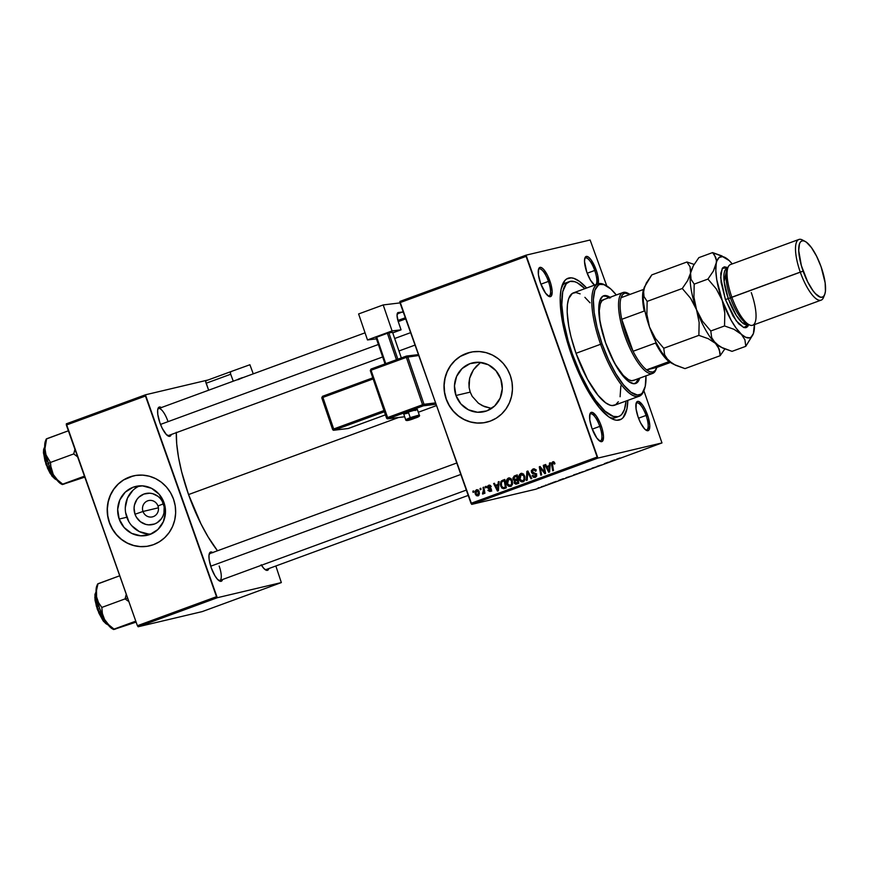 <?xml version="1.0" encoding="UTF-8"?>
<svg xmlns="http://www.w3.org/2000/svg" width="869" height="869" viewBox="0 0 869 869"><rect width="100%" height="100%" fill="white"/><g stroke="black" fill="none" stroke-linecap="round" stroke-linejoin="round"><path stroke-width="1.3" d="M143.005 511.472A8.375 7.962 -103.3 0 0 153.281 516.62A8.375 7.962 -103.3 0 0 157.973 505.986L163.405 503.824A15.892 15.11 76.7 0 1 154.508 524.007A15.892 15.11 76.7 0 1 135.01 514.242L143.005 511.472L158.408 507.822L143.005 511.472A8.375 7.962 76.7 0 1 148.556 500.577A8.375 7.962 76.7 0 1 157.973 505.986A8.375 7.962 76.7 0 1 152.412 516.881A8.375 7.962 76.7 0 1 143.005 511.472L135.01 514.242L134.065 508.115L134.456 505.041L136.911 499.479L138.877 497.187L143.906 494.059L149.74 493.201L152.683 493.69L158.071 496.384L160.298 498.491L162.101 501L164.165 506.844L163.959 513.014L162.992 515.936L161.504 518.587L157.18 522.693L154.508 524.007L148.675 524.854L145.731 524.376L140.343 521.682L136.314 517.066L135.01 514.242A15.892 15.11 76.7 0 1 143.906 494.059A15.892 15.11 76.7 0 1 163.405 503.824L157.973 505.986A8.375 7.962 -103.3 0 0 147.697 500.837A8.375 7.962 -103.3 0 0 143.005 511.472M139.692 485.858A25.082 23.854 -103.3 0 0 126.798 517.251L119.172 519.054A25.082 23.854 76.7 0 1 135.803 486.423A25.082 23.854 76.7 0 1 163.991 502.619L165.479 512.286L163.339 521.726L157.886 529.525L149.946 534.468L140.735 535.815L131.643 533.36L124.071 527.472L119.172 519.054L117.673 509.386L119.813 499.947L125.266 492.147L133.207 487.205L142.418 485.858L151.51 488.313L159.081 494.2L163.991 502.619A25.082 23.854 76.7 0 1 147.35 535.25A25.082 23.854 76.7 0 1 119.172 519.054L126.798 517.251A25.082 23.854 -103.3 0 0 151.087 534.011M147.067 546.308L140.365 546.59L133.717 545.493L127.363 543.071L121.562 539.41L116.522 534.652L112.459 528.971L109.505 522.606L107.778 515.784L107.365 508.767L108.256 501.837L110.428 495.243L113.796 489.258L118.238 484.098L123.572 479.96L133.239 475.919A35.901 34.141 -103.3 0 0 109.505 522.606L109.353 522.638A35.901 34.141 76.7 0 1 133.163 475.94A35.901 34.141 76.7 0 1 173.507 499.099L170.552 492.734L166.49 487.053L161.449 482.295L155.649 478.634L149.294 476.212L142.646 475.126L135.944 475.408L129.459 477.048L123.431 479.992L118.097 484.131L113.654 489.29L110.287 495.276L108.114 501.869L107.213 508.799L107.637 515.817L109.353 522.638L112.307 529.015L116.381 534.685L121.421 539.443L127.222 543.103L133.576 545.526L140.224 546.623L146.926 546.34L153.411 544.689L159.44 541.745L164.773 537.618L169.216 532.458L172.583 526.462L174.756 519.879L175.647 512.938L175.234 505.932L173.507 499.099A35.901 34.141 76.7 0 1 149.707 545.808A35.901 34.141 76.7 0 1 109.353 522.638L109.505 522.606A35.901 34.141 -103.3 0 0 149.772 545.786M491.387 408.397L482.458 405.736L478.461 403.259L472.204 396.351L470.216 392.125L455.964 395.493A25.082 23.854 76.7 0 1 472.595 362.862A25.082 23.854 76.7 0 1 500.783 379.047L502.282 388.715L500.142 398.165L494.678 405.953L486.738 410.907L477.526 412.254L468.445 409.799L460.874 403.911L455.964 395.493L454.465 385.825L456.616 376.375L462.069 368.586L470.01 363.644L479.221 362.297L488.302 364.752L495.873 370.639L500.783 379.047A25.082 23.854 76.7 0 1 484.152 411.678A25.082 23.854 76.7 0 1 455.964 395.493L470.216 392.125L472.204 396.351L478.461 403.259L484.587 406.692L491.604 408.419M483.859 422.736L477.168 423.018L470.509 421.932L464.165 419.51L458.354 415.849L453.325 411.091L449.251 405.41L446.297 399.045L444.58 392.212L444.157 385.206L445.047 378.265L447.22 371.682L450.598 365.686L455.03 360.526L460.374 356.399L470.031 352.358A35.901 34.141 -103.3 0 0 446.297 399.045L446.155 399.077A35.901 34.141 76.7 0 1 469.966 352.369A35.901 34.141 76.7 0 1 510.309 375.538L507.355 369.162L503.281 363.492L498.252 358.734L492.441 355.073L486.097 352.651L479.438 351.554L472.747 351.836L466.251 353.487L460.222 356.431L454.889 360.559L450.457 365.719L447.079 371.715L444.906 378.297L444.016 385.239L444.439 392.256L446.155 399.077L449.11 405.443L453.183 411.124L458.213 415.882L464.013 419.542L470.368 421.965L477.016 423.051L483.718 422.768L490.203 421.128L496.232 418.185L501.576 414.046L506.008 408.886L509.375 402.901L511.559 396.307L512.449 389.377L512.026 382.36L510.309 375.538A35.901 34.141 76.7 0 1 486.499 422.247A35.901 34.141 76.7 0 1 446.155 399.077L446.297 399.045A35.901 34.141 -103.3 0 0 486.575 422.225M598.068 284.196L597.796 275.669L596.167 269.977L594.733 270.455A14.36 4.41 69.9 0 0 584.718 258.593A14.36 4.41 -110.1 0 1 585.467 257.995A14.36 4.41 -110.1 0 1 594.733 270.455L587.183 273.224L594.733 270.455A14.36 4.41 -110.1 0 1 595.873 284.63A14.36 4.41 69.9 0 0 594.733 270.455L596.167 269.977A15.555 4.78 -110.1 0 1 598.198 283.783M594.581 285.108A15.555 4.78 -110.1 0 1 586.803 272.182L590.475 280.144L594.581 285.108M645.732 429.949A14.36 4.41 69.9 0 0 646.069 415.425L647.503 414.947A15.555 4.78 -110.1 0 1 646.449 430.416A15.555 4.78 -110.1 0 1 638.15 417.163L640.486 422.692L644.537 428.862L647.003 430.644L648.828 430.22L649.806 425.636L648.426 417.826L645.156 409.429L642.463 404.911L638.65 401.467L637.629 401.402L636.238 402.944L636.054 408.832L638.15 417.163A15.555 4.78 -110.1 0 1 636.304 402.76A15.555 4.78 -110.1 0 1 647.503 414.947L646.069 415.425A14.36 4.41 -110.1 0 1 646.699 429.927A14.36 4.41 -110.1 0 1 645.732 429.949M599.458 440.909A14.36 4.41 69.9 0 0 599.795 426.375L601.229 425.908A15.555 4.78 -110.1 0 1 600.175 441.365A15.555 4.78 -110.1 0 1 591.865 428.113L596.905 438.161L600.729 441.604L602.554 441.17L603.52 436.586L602.152 428.786L600.121 423.062L596.188 415.86L592.365 412.417L590.54 412.851L589.964 413.894L589.769 419.792L591.865 428.113A15.555 4.78 -110.1 0 1 590.029 413.72A15.555 4.78 -110.1 0 1 601.229 425.908L599.795 426.375A14.36 4.41 -110.1 0 1 600.425 440.887A14.36 4.41 -110.1 0 1 599.458 440.909M548.122 295.927A14.36 4.41 69.9 0 0 548.458 281.404L549.881 280.926A15.555 4.78 -110.1 0 1 548.828 296.383A15.555 4.78 -110.1 0 1 540.529 283.142L545.569 293.179L549.382 296.622L551.207 296.188L552.184 291.615L550.805 283.805L547.546 275.397L543.494 269.227L541.029 267.446L539.204 267.869L538.617 268.912L538.432 274.81L540.529 283.142A15.555 4.78 -110.1 0 1 538.693 268.738A15.555 4.78 -110.1 0 1 549.881 280.926L548.458 281.404A14.36 4.41 -110.1 0 1 549.089 295.905A14.36 4.41 -110.1 0 1 548.122 295.927M592.245 429.145L599.795 426.375L592.245 429.145M638.519 418.195L646.069 415.425L638.519 418.195M540.909 284.174L548.458 281.404L540.909 284.174M171.247 434.533A15.555 4.78 -110.1 0 1 168.195 436.032A15.555 4.78 -110.1 0 1 159.896 422.79L162.231 428.308L166.294 434.478L169.759 436.336L171.247 434.533M218.825 580.557A14.36 4.41 69.9 0 0 219.162 566.023A14.36 4.41 -110.1 0 1 219.792 580.535A14.36 4.41 -110.1 0 1 218.825 580.557M222.583 579.504A15.555 4.78 -110.1 0 1 219.542 581.013A15.555 4.78 -110.1 0 1 211.232 567.761L214.904 575.723L217.63 579.46L221.106 581.307L222.583 579.504M261.178 564.763L263.904 568.5L266.37 570.292L268.195 569.858L268.858 568.554A15.555 4.78 -110.1 0 1 265.816 570.053A15.555 4.78 -110.1 0 1 261.471 565.241M618.75 416.457A71.801 22.04 -110.1 0 1 572.421 354.15L571.389 354.53L572.421 354.15L580.307 373.572L589.367 390.876L595.689 400.49L604.965 411.113L613.297 416.381L617.968 416.685L619.966 415.86L621.715 414.394L624.409 409.581L626.06 401.022A71.801 22.04 -110.1 0 1 618.75 416.457L615.534 417.631A71.801 22.04 -110.1 0 1 609.495 417.359A71.801 22.04 69.9 0 0 617.066 416.838M627.842 400.37A75.386 23.148 -110.1 0 1 611.58 418.608A75.386 23.148 -110.1 0 1 571.346 354.411L579.623 374.8L589.139 392.962L599.078 407.355L608.572 416.718L614.264 419.749L616.827 420.248L621.27 419.195L623.106 417.652L626.886 409.147L627.842 400.37M176.331 432.284L176.711 443.885L178.493 457.203L181.621 471.737L188.551 494.57L398.578 417.511L188.551 494.57L200.978 523.888L208.039 536.792L217.5 550.772A82.566 25.353 69.9 0 1 188.551 494.57A82.566 25.353 69.9 0 1 176.32 432.664M468.195 495.417L266.066 569.575A14.36 4.41 -110.1 0 1 265.099 569.597M168.445 435.554A14.36 4.41 -110.1 0 1 167.489 435.575M471.748 504.378L597.915 458.082L661.972 442.929L535.804 489.214L471.748 504.378L399.936 302.662L526.093 256.377L597.155 457.04L470.998 503.336L399.892 301.445L526.06 255.16L590.116 240.007L606.779 285.955L590.116 240.007L526.06 255.16L399.892 301.445L399.936 302.662L526.093 256.377L526.06 255.16L597.915 458.082L597.155 457.04L470.998 503.336L471.748 504.378L535.804 489.214L661.972 442.929L597.915 458.082L471.748 504.378M550.457 483.414L551.424 483.11L550.457 483.414M545.2 485.347L546.177 485.032L545.2 485.347M573.605 474.919L577.624 473.659L573.605 474.919M563.416 478.667L558.81 480.351L563.416 478.667M579.504 472.932L583.686 471.552L579.091 473.16M592.017 468.163L596.677 466.783L592.006 468.174M619.89 458.006L616.61 459.201L619.89 458.006M608.474 462.134L604.455 463.611L608.474 462.134M614.644 459.875L610.027 461.558L614.644 459.875M597.177 466.273L601.587 464.958L597.122 466.305M586.054 470.357L590.073 469.097L586.054 470.357M556.29 481.35L552.423 482.74L556.29 481.35M566.642 477.537L571.248 476.114L565.741 478.004M541.148 486.977L541.887 486.586M548.198 484.239L549.903 483.859L548.198 484.239M538.009 487.987L538.986 487.672L538.009 487.987M643.864 390.692L661.972 442.929L643.864 390.692M485.282 486.629L485.499 487.813L486.303 487.531L486.064 486.336L485.282 486.629L486.086 486.434L485.282 486.629L485.499 487.813L486.303 487.531L486.064 486.336L485.282 486.629M480.036 488.552L480.253 489.747L481.046 489.453L480.818 488.269L480.036 488.552L480.829 488.356L480.036 488.552L480.253 489.747L481.046 489.453L480.818 488.269L480.036 488.552M508.441 478.015L506.768 479.699L506.562 482.99L508.224 485.956L510.331 486.455L512.308 484.685L512.493 481.437L510.896 478.504L508.441 478.015C506.442 479.362 505.899 481.296 506.801 483.794C507.453 485.814 508.734 486.673 510.624 486.358L512.428 484.348L512.21 480.481L508.734 477.928M498.252 481.871L498.089 484.359L495.439 485.337L494.418 483.273L493.635 483.555L497.459 491.072L498.415 490.724L499.088 481.556L498.252 481.871L499.088 481.665L498.252 481.871L498.089 484.359L495.439 485.337L494.418 483.273L493.635 483.555L497.459 491.072L498.415 490.724L499.088 481.556L498.252 481.871M514.263 475.995L512.819 478.265L513.21 479.71L514.481 480.492L514.383 483.327L515.936 484.196L518.793 483.251L517.261 474.887L514.263 475.995L517.294 475.071L514.263 475.995L512.982 479.232L514.481 480.492L514.133 482.795L515.795 484.196L518.793 483.251L517.261 474.887L514.263 475.995M526.853 471.378L526.375 480.459L527.222 480.155L527.624 472.367L531.002 478.765L531.785 478.482L527.852 471.009L526.853 471.378L527.907 471.128L526.853 471.378L526.375 480.459L527.222 480.155L527.624 472.367L531.002 478.765L531.785 478.482L527.852 471.009L526.853 471.378M552.912 462.742L554.856 463.21L554.053 463.394L554.226 464.111L554.965 463.72L553.64 461.721L551.554 462.981L552.706 470.802L553.499 470.52L552.369 463.275L553.271 462.688L554.226 464.111L554.965 463.72L552.63 461.797L551.587 464.687L552.706 470.802L553.499 470.52L552.412 464.6L552.912 462.742L554.476 462.362L553.14 462.688M543.299 465.339L544.635 472.41L540.105 466.512L539.291 466.816L540.811 475.169L541.604 474.876L540.279 467.804L544.787 473.714L545.602 473.409L544.092 465.045L543.299 465.339L544.113 465.143L543.299 465.339L544.635 472.41L540.105 466.512L539.291 466.816L540.811 475.169L541.604 474.876L540.279 467.804L544.787 473.714L545.602 473.409L544.092 465.045L543.299 465.339M549.469 463.079L549.317 465.567L546.655 466.544L545.645 464.481L544.863 464.763L548.687 472.28L549.632 471.932L550.316 462.764L549.469 463.079L550.305 462.873L549.469 463.079L549.317 465.567L546.655 466.544L545.645 464.481L544.863 464.763L548.687 472.28L549.632 471.932L550.316 462.764L549.469 463.079M533.164 469.988L535.728 469.933L534.804 470.151L536.13 470.802L535.413 471.248L536.151 470.868L532.893 469.043L531.274 470.737L532.219 473.453L535.717 474.626L535.706 475.821L534.62 476.494L532.903 475.321L532.154 475.68L533.414 477.287L534.989 477.418L536.521 476.245L536.455 474.224L532.643 472.53L532.034 471.259L534.011 469.847L535.413 471.248L536.151 470.868L535.684 469.868L534.435 468.902L532.893 469.043L533.707 468.847L532.893 469.043L531.361 472.225L535.793 474.811L534.674 476.484L536.347 476.071L532.154 475.68L535.206 477.342L536.553 474.474L532.121 471.867L533.164 469.988L534.891 469.553M520.879 473.453L519.217 475.137L518.999 478.417L520.672 481.393L522.769 481.882L524.746 480.122L524.93 476.864L523.344 473.942L520.879 473.453C518.88 474.8 518.337 476.733 519.238 479.232C519.89 481.252 521.172 482.099 523.073 481.795L524.865 479.786L524.659 475.919L521.183 473.355M490.073 490.659L487.9 490.301L490.29 491.387L491.343 489.16L488.15 487.259L488.856 486.01L490.485 487.031L491.224 486.651L490.474 485.467L489.019 485.163L487.52 486.162L487.39 487.618L490.659 489.91L489.964 490.692L488.65 489.91L487.976 490.474L489.942 491.496L491.452 489.997L490.8 488.378L488.096 487.064L489.149 485.934L490.485 487.031L491.191 486.542L488.639 485.282L487.39 487.618L490.366 489.128L489.888 490.713L491.365 490.366M502.608 480.275L500.826 481.708L500.392 484.837L501.739 487.976L503.618 488.736L506.355 487.813L504.824 479.46L501.467 480.894L500.74 486.216L503.499 488.747L506.355 487.813L504.824 479.46L502.608 480.275M476.494 489.736L475.202 491.115L475.137 493.549L476.321 495.656L477.993 495.906L479.514 493.288L478.146 489.92L476.494 489.736L475.321 494.168L477.993 495.906L479.156 491.343L476.733 489.66M483.034 487.455L483.609 491.582L482.512 492.995L482.816 494.048L483.924 492.267L484.152 493.527L484.935 493.234L483.827 487.161L483.034 487.455L483.837 487.259L483.034 487.455L483.457 489.888L482.512 494.005L483.924 492.267L484.152 493.527L484.935 493.234L483.827 487.161L483.034 487.455M472.845 491.191L473.062 492.386L473.855 492.093L473.616 490.898L472.845 491.191L473.638 490.996L472.845 491.191L473.062 492.386L473.855 492.093L473.616 490.898L472.845 491.191M476.429 366.131L479.927 363.09L473.475 369.77L476.429 366.131M471.183 373.844L473.475 369.77L469.629 378.276L471.183 373.844M468.923 382.892L469.629 378.276L469.108 387.574L468.923 382.892M470.216 392.125L469.108 387.574L470.216 392.125M567.75 282.425A71.801 22.04 69.9 0 0 561.646 286.933A71.801 22.04 -110.1 0 1 566.077 282.816L569.282 281.632A71.801 22.04 -110.1 0 1 584.848 288.671L577.364 282.838L574.735 281.708L570.064 281.404L566.306 283.696L562.71 291.799L561.808 304.823L563.677 321.66L568.163 340.865L572.421 354.15A71.801 22.04 -110.1 0 1 569.282 281.632M138.16 626.766L217.283 597.731L281.339 582.578L202.216 611.602L138.16 626.766L137.4 625.723L66.348 425.05L145.46 396.025L216.522 596.688L137.4 625.723L66.305 423.833L145.427 394.808L208.125 379.97L145.427 394.808L66.305 423.833L66.348 425.05L145.46 396.025L145.427 394.808L217.283 597.731L216.522 596.688L137.4 625.723L138.16 626.766L202.216 611.602L281.339 582.578L217.283 597.731L138.16 626.766M275.853 565.991L281.339 582.578L275.853 565.991M212.905 552.695L210.722 552L208.994 555.085L209.136 559.43L211.232 567.761A15.555 4.78 -110.1 0 1 209.396 553.368A15.555 4.78 -110.1 0 1 212.688 552.543M161.569 407.713L159.385 407.018L158.571 407.518L157.658 410.114L157.8 414.459L159.896 422.79A15.555 4.78 -110.1 0 1 158.049 408.387A15.555 4.78 -110.1 0 1 161.352 407.561M157.81 409.19A14.36 4.41 -110.1 0 1 158.56 408.593A14.36 4.41 -110.1 0 1 167.826 421.052A14.36 4.41 69.9 0 0 157.81 409.19M209.147 554.172A14.36 4.41 -110.1 0 1 209.896 553.564L456.714 463.014M596.167 269.977L591.126 259.929L588.476 257.115L586.293 256.42L584.902 257.963L584.511 261.504L586.803 272.182A15.555 4.78 -110.1 0 1 584.967 257.789A15.555 4.78 -110.1 0 1 596.167 269.977M586.629 288.019L579.46 281.371L573.768 278.341L571.205 277.841L566.762 278.895L564.926 280.437L561.146 288.932L560.19 297.546L561.189 314.046L565.024 333.566L571.346 354.411A75.386 23.148 -110.1 0 1 562.428 284.619A75.386 23.148 -110.1 0 1 586.629 288.019M538.443 269.553A14.36 4.41 -110.1 0 1 539.193 268.945A14.36 4.41 -110.1 0 1 548.458 281.404A14.36 4.41 69.9 0 0 538.443 269.553M636.054 403.574A14.36 4.41 -110.1 0 1 636.803 402.966A14.36 4.41 -110.1 0 1 646.069 415.425A14.36 4.41 69.9 0 0 636.054 403.574M589.779 414.524A14.36 4.41 -110.1 0 1 590.529 413.916A14.36 4.41 -110.1 0 1 599.795 426.375A14.36 4.41 69.9 0 0 589.779 414.524M480.85 362.449L479.927 363.09M132.903 490.344L127.439 498.133L125.299 507.583M125.592 512.482L128.862 521.704M131.708 525.669L139.279 531.556L148.36 534.011M543.581 470.9L542.712 471.107L543.581 470.9M542.082 468.988L541.224 469.195L542.082 468.988M540.996 467.631L540.279 467.804L540.996 467.631M540.181 466.599L539.291 466.816L540.181 466.599M545.395 472.225L544.635 472.41L545.395 472.225M545.037 470.248L544.211 470.444L545.037 470.248M547.709 467.196L547.296 466.392L547.709 467.196M545.689 464.567L544.863 464.763L545.689 464.567M548.1 466.197L550.12 465.458L548.1 466.197M550.12 465.371L549.317 465.567L550.12 465.371M549.219 466.642L549.012 469.369L549.838 469.162L549.012 469.369L548.958 471.204L549.697 471.031L548.958 471.204L547.09 467.424L550.044 466.447L549.219 466.642L548.958 471.204L547.09 467.424L549.219 466.642M552.391 464.491L551.587 464.687L552.391 464.491M552.977 462.721L553.596 461.711M553.705 461.645L552.934 463.058M536.238 469.814L534.609 469.64M535.597 477.168L534.272 476.516M533.023 475.669L532.208 475.854L533.023 475.669M532.903 475.321L532.154 475.68L532.903 475.321M534.902 476.408L536.629 475.94M536.607 474.626L535.793 474.811L536.607 474.626M536.314 473.963L535.261 474.213L536.314 473.963M536.694 473.877L533.62 473.887L535.065 473.551L532.806 471.878M532.186 472.03L531.361 472.225L532.186 472.03M532.795 470.151L534.011 468.836M534.109 468.793L532.719 470.401M533.142 472.562L536.292 473.768M534.337 473.409L535.065 473.551M536.792 475.843L536.206 476.114M535.76 476.179L535.185 476.06M534.12 476.353L535.749 477.168M534.815 469.575L535.445 469.499M529.493 474.126L528.613 474.333L529.493 474.126M528.461 472.171L527.624 472.367L528.461 472.171M523.486 481.6L521.987 480.948M520.737 474.615L524.68 475.973L523.866 476.169L524.105 479.21L522.769 480.861L519.238 479.232L520.053 479.036L521.15 474.398L522.019 474.322L523.866 476.169L524.04 479.406L525.017 479.177L522.769 480.861L524.68 480.264L521.889 480.937L520.129 479.253L519.912 475.788L521.9 473.312M521.954 473.279L520.65 474.789M521.628 480.6L523.898 481.6M523.801 480.622L522.769 480.861M515.795 484.196L516.881 483.946M515.817 482.99L517.229 483.859L515.567 482.447M514.948 482.599L514.133 482.795L514.948 482.599M514.644 479.373L515.914 480.144L514.481 480.492L515.914 480.144L514.426 478.895M513.796 479.047L512.982 479.232L513.796 479.047M514.394 477.048L515.708 475.647L514.296 477.439M515.523 479.579L514.122 479.558L513.796 477.7L516.653 476.158L517.174 478.982L517.978 478.786L515.121 479.71L516.957 479.243L513.764 478.971L514.448 477.016L517.457 475.962L516.653 476.158L517.174 478.982L515.523 479.579L517.989 478.862L516.707 479.33M516.49 483.045L515.143 482.914L514.937 481.209L517.348 479.96L517.826 482.556L518.63 482.371L516.045 483.186L517.935 482.708L514.893 482.469L514.937 481.209L518.152 479.764L517.348 479.96L517.826 482.556L516.49 483.045L518.652 482.447L517.229 482.892M489.66 485.13L488.867 486.01L490.453 485.619L489.584 486.922M491.735 491.05L489.345 489.953M491.409 489.377L490.616 489.573L491.409 489.377M491.246 488.921L490.366 489.128L491.246 488.921M490.952 488.519L489.551 488.856L490.952 488.519M489.128 487.802L490.985 488.519L488.15 488.508L489.595 488.172L488.834 487.27M488.215 487.422L487.39 487.618L488.215 487.422M489.258 485.13L488.639 485.282L489.258 485.13M491.018 491.202L489.714 490.616M488.954 485.814L489.443 485.271M496.492 485.988L496.08 485.184L496.492 485.988M494.472 483.36L493.635 483.555L494.472 483.36M496.872 484.989L498.893 484.25L496.872 484.989M498.893 484.163L498.089 484.359L498.893 484.163M497.991 485.434L497.785 488.161L498.61 487.965L497.785 488.161L497.741 489.997L498.48 489.823L497.741 489.997L495.873 486.216L498.817 485.239L497.991 485.434L497.741 489.997L495.873 486.216L497.991 485.434M503.499 488.747L504.487 488.497M504.737 488.4L503.303 487.77M501.554 486.032L500.74 486.216L501.554 486.032M502.119 481.643L504.216 480.72L505.389 487.129L506.192 486.933L504.259 487.542L506.203 487.009L502.912 487.715L501.532 485.988C500.663 483.685 501.228 482.045 503.216 481.089L505.019 480.535L504.216 480.72L505.389 487.129L503.227 487.77L501.532 485.988L501.391 482.632L502.912 480.557L501.467 480.894L504.042 479.927L502.119 481.687M503.184 487.639L504.932 488.4M511.048 486.162L509.549 485.521M508.289 479.177L512.232 480.535L511.428 480.731L511.602 483.968L510.331 485.423L506.801 483.794L507.605 483.598L508.713 478.96L509.582 478.884L511.428 480.731L511.602 483.968L512.58 483.74L510.331 485.423L512.243 484.826L509.44 485.499L507.778 484.033L507.474 480.351L509.462 477.874M509.516 477.841L508.213 479.362M509.191 485.174L511.45 486.162M511.363 485.184L510.331 485.423M478.493 495.645L476.103 493.885L476.744 490.453L478.406 491.713L477.765 495.167L479.069 494.874M476.136 493.972L475.321 494.168L476.136 493.972M477.429 495.015L478.569 495.656M479.221 491.517L478.406 491.713L479.221 491.517M477.765 495.167L479.177 494.841L477.765 495.167L476.103 493.885L475.897 491.756L476.744 490.453L478.645 492.658L477.635 495.211M484.728 492.082L483.924 492.267L484.728 492.082M482.512 494.005L483.121 494.016M484.283 489.692L483.457 489.888L484.283 489.692M521.15 474.398L522.801 473.985M504.259 487.542L503.227 487.77M508.713 478.96L510.364 478.558M476.744 490.453L478.308 490.073M614.274 460.135L612.156 460.907L614.274 460.135M617.501 458.919L618.044 458.658M600.761 465.208L599.827 465.599M582.36 471.9L579.851 472.877L582.36 471.9M578.852 473.105L579.58 472.769M553.998 482.11L553.238 482.393M555.628 481.698L555.063 481.937M563.058 478.928L560.929 479.699L563.058 478.928M566.534 477.711L570.314 476.418L566.208 477.657M543.494 486.064L542.756 486.455M548.535 484.218L547.959 484.533M635.206 383.609A46.665 14.328 69.9 0 0 638.617 378.569L635.478 383.457M610.016 297.285A46.665 14.328 -110.1 0 0 603.597 295.818A46.665 14.328 -110.1 0 0 605.639 342.951L614.633 363.285L624.822 378.037L628.689 381.524L633.794 383.707L637.683 382.099L639.693 378.178A46.665 14.328 -110.1 0 1 635.75 383.446A46.665 14.328 -110.1 0 1 605.639 342.951L599.958 321.834L598.947 314.306L598.937 304.921L599.925 300.283L602.804 296.199L605.552 295.547L610.657 297.741M606.008 285.521L604.661 284.815A59.831 18.368 69.9 0 0 600.609 344.276L602.043 343.798A58.636 17.999 -110.1 0 1 606.008 285.521A58.636 17.999 -110.1 0 1 616.306 294.982L610.733 288.942L603.933 284.641L600.11 284.391L598.48 285.065L594.852 290.192L593.364 299.577L594.146 312.406L597.122 327.591L602.043 343.798L608.485 359.657L615.882 373.789L623.616 384.978L631.003 392.267L637.411 395.015L640.877 394.2L642.3 392.994L645.243 386.379L645.971 375.745M598.002 283.848L573.41 292.875A59.831 18.368 69.9 0 0 576.028 353.303L600.609 344.276A59.831 18.368 -110.1 0 1 598.002 283.848A59.831 18.368 -110.1 0 1 605.345 285.195M656.171 369.032A43.081 13.231 -110.1 0 1 652.695 373.409L633.447 380.47A43.081 13.231 -110.1 0 1 610.505 355.008M604.237 299.436L601.989 300.815L600.37 303.705L599.284 310.591L599.849 320.02L602.738 333.826A43.081 13.231 -110.1 0 1 603.77 299.577M620.857 385.89L620.097 396.753M618.337 401.75L615.643 404.726L612.113 405.562L610.081 405.16L605.574 402.749L598.035 395.319L587.553 379.373L576.028 353.303L570.998 336.759L568.739 326.233L567.175 312.199L567.424 304.541L568.684 298.599L572.389 293.364L575.919 292.527L580.134 293.863M584.891 297.328L589.997 302.77M576.028 353.303A59.831 18.368 69.9 0 0 614.622 405.215L639.215 396.199A59.831 18.368 -110.1 0 1 600.609 344.276L576.028 353.303M643.951 390.42A59.831 18.368 -110.1 0 1 639.215 396.199M600.609 344.276A59.831 18.368 69.9 0 0 643.679 391.148L644.244 389.736A58.636 17.999 -110.1 0 1 602.043 343.798L600.609 344.276M645.982 375.864A58.636 17.999 -110.1 0 1 644.244 389.736M609.593 298.132L606.073 296.253L603.043 296.057M634.174 380.111L631.644 380.709L628.602 379.753L623.355 375.473L615.817 365.121L610.386 354.737M608.941 297.676A46.665 14.328 69.9 0 0 603.075 296.047M45.981 454.845L45.221 451.826A24.082 7.397 69.9 0 0 48.273 463.405L50.478 462.449L45.981 454.845L44.96 448.676L46.622 438.769L68.379 430.785L46.285 439.019L44.96 448.676L45.753 454.596L49.381 466.349L53.259 474.517L51.054 468.608L50.478 462.449L45.981 454.845M46.481 464.296L44.721 446.992A17.945 5.507 69.9 0 0 46.481 464.296L48.349 463.611L46.481 464.296A17.945 5.507 69.9 0 0 56.778 479.884L46.481 464.296M44.2 448.143L46.024 464.491L55.649 479.34M74.919 449.262L73.756 453.911L50.478 462.449L73.756 453.911L77.623 456.898L73.756 453.911L74.919 449.262M62.535 484.413L84.782 477.135L62.329 484.544L84.445 476.169L62.698 484.152L57.354 479.786L53.259 474.517L57.484 480.731L61.406 484.055M45.883 440.214L44.732 444.732L45.221 451.826A24.082 7.397 69.9 0 1 45.427 441.104L46.231 439.095M62.351 484.402L57.354 479.786L53.259 474.517A24.082 7.397 69.9 0 0 61.123 483.914L62.329 484.544L64.425 483.957M45.036 461.298L43.504 452.651L43.939 448.73M54.562 478.721L50.12 473.301L47.274 467.631M50.598 465.534L50.478 462.449L48.273 463.405A24.082 7.397 69.9 0 0 53.259 474.517L50.598 465.534M160.504 424.42L378.384 344.482L160.504 424.42M394.678 338.508L410.559 332.675L394.678 338.508M460.766 474.463L210.711 566.208L460.766 474.463M127.895 600.979L125.103 598.882L101.825 607.431L98.501 602.586L96.568 596.807L96.502 590.388L97.621 584.001L119.716 575.767L97.969 583.751L96.502 590.388L96.568 596.807L99.609 608.387L104.595 619.499L102.39 613.59L101.825 607.431L125.103 598.882L127.895 600.979M127.602 598.046L125.103 598.882L127.602 598.046M95.536 593.114L97.817 609.278L96.057 591.974A17.945 5.507 69.9 0 0 97.817 609.278L99.685 608.593L97.817 609.278A17.945 5.507 69.9 0 0 108.125 624.865L97.817 609.278L106.985 624.322M113.872 629.384L136.129 622.106L113.665 629.525L114.035 629.123L108.69 624.757L104.595 619.499L108.821 625.713L112.742 629.026M126.255 594.233L125.103 598.882L126.255 594.233M135.781 621.15L114.035 629.123L135.781 621.15M97.219 585.195L96.068 589.714L96.568 596.807A24.082 7.397 69.9 0 0 104.595 619.499A24.082 7.397 69.9 0 0 112.47 628.895L113.665 629.525L115.762 628.939M105.909 623.703L102.976 620.585L98.621 612.602M96.372 606.269L94.851 597.622L95.286 593.712M113.698 629.384L108.69 624.757L104.595 619.499L102.39 613.59L101.825 607.431L98.501 602.586L96.568 596.807A24.082 7.397 69.9 0 1 96.763 586.086L97.567 584.077M624.952 293.114A41.886 12.861 -110.1 0 1 629.167 293.918A41.886 12.861 -110.1 0 1 630.003 294.417L624.952 293.114L622.649 294.58L621.042 297.698A41.886 12.861 -110.1 0 1 624.952 293.114L623.486 292.375L624.952 293.114M652.695 373.409A43.081 13.231 -110.1 0 1 652.228 373.551A43.081 13.231 69.9 0 0 655.899 369.77L656.475 368.358A41.886 12.861 -110.1 0 1 652.891 372.03L652.228 373.551L632.98 380.611L652.228 373.551A43.081 13.231 -110.1 0 1 625.159 336.77A43.081 13.231 -110.1 0 1 623.019 292.516A43.081 13.231 -110.1 0 1 623.486 292.375A43.081 13.231 -110.1 0 1 628.504 293.603M629.167 293.918L627.809 293.211A43.081 13.231 69.9 0 0 623.486 292.375A43.081 13.231 69.9 0 0 624.898 336.031A43.081 13.231 69.9 0 0 652.228 373.551L652.891 372.03L655.193 370.552L656.801 367.435A41.886 12.861 -110.1 0 1 656.475 368.358M656.801 367.435L646.59 369.857L649.979 371.791L652.891 372.03A41.886 12.861 -110.1 0 1 646.59 369.857A41.886 12.861 -110.1 0 1 633.066 351.282L621.748 319.314L626.332 335.553L633.066 351.282A41.886 12.861 -110.1 0 1 621.748 319.314A41.886 12.861 -110.1 0 1 621.042 297.698A41.886 12.861 69.9 0 0 621.748 319.314L644.201 311.069A41.886 12.861 -110.1 0 1 643.494 289.464L621.042 297.698L643.494 289.464A41.886 12.861 69.9 0 0 644.201 311.069L621.748 319.314L633.066 351.282A41.886 12.861 69.9 0 0 646.59 369.857L669.043 361.613A41.886 12.861 -110.1 0 1 655.519 343.038L633.066 351.282L655.519 343.038A41.886 12.861 69.9 0 0 669.043 361.613L646.59 369.857L656.801 367.435L670.499 362.416L656.801 367.435M798.861 239.475L730.438 264.578A32.305 9.917 69.9 0 0 731.85 297.209A32.305 9.917 -110.1 0 1 728.026 267.304L726.886 270.129A29.915 9.19 69.9 0 0 730.427 297.828L803.13 271.15A29.915 9.19 -110.1 0 1 805.161 241.419A29.915 9.19 -110.1 0 1 821.129 266.892L816.621 256.268L811.44 247.589L806.356 242.169L804.097 240.963L802.152 240.843L800.588 241.799L799.469 243.798L798.709 250.598L801.359 265.61L807.638 281.773L812.83 290.452L815.437 293.635L820.162 297.079L822.107 297.209L823.671 296.253L824.79 294.243L825.431 291.278L825.159 282.914L821.129 266.892A29.915 9.19 -110.1 0 1 824.67 294.591A29.915 9.19 -110.1 0 1 803.13 271.15L800.273 272.106A32.305 9.917 -110.1 0 1 798.861 239.475A32.305 9.917 -110.1 0 1 803.879 240.898M805.161 241.419L802.467 239.996A32.305 9.917 69.9 0 0 800.273 272.106L731.85 297.209A32.305 9.917 69.9 0 0 752.695 325.245L821.118 300.142A32.305 9.917 -110.1 0 1 800.273 272.106A32.305 9.917 69.9 0 0 823.53 297.415L824.67 294.591M748.806 324.572L743.734 327.537L736.206 320.835L725.43 299.566L728.287 298.61L736.271 315.404L742.191 322.638L748.296 324.311M727.592 268.38L726.984 268.391A29.915 9.19 69.9 0 0 728.287 298.61L730.427 297.828A29.915 9.19 -110.1 0 1 727.527 268.912M720.021 346.677L720.021 346.677A43.081 13.231 -110.1 0 1 715.459 343.364A43.081 13.231 -110.1 0 1 696.536 309.744A43.081 13.231 -110.1 0 1 690.562 273.062L690.095 266.837L686.934 262.003L694.135 264.404L686.934 262.003L651.804 274.886L686.934 262.003L690.095 266.837L690.562 273.062L687.716 280.481L682.284 288.497L647.144 301.391L643.994 296.557L643.516 290.322L646.373 282.914L651.804 274.886L644.396 287.128A43.081 13.231 69.9 0 0 643.516 290.322A43.081 13.231 69.9 0 0 649.491 327.005L646.884 314.328L647.144 301.391L682.284 288.497L690.605 298.306L696.536 309.744L699.143 322.421L698.872 335.358L663.742 348.252L655.411 338.443L649.491 327.005A43.081 13.231 69.9 0 0 668.413 360.624L664.611 354.78L663.742 348.252L698.872 335.358L708.289 338.714L715.459 343.364L717.783 346.155L719.988 352.412L720.129 355.725L684.989 368.619L675.582 365.262L668.413 360.624A43.081 13.231 69.9 0 0 672.487 363.687L666.089 357.832L664.611 354.78L663.742 348.252L655.411 338.443L649.491 327.005L646.884 314.328L647.144 301.391L643.994 296.557L643.353 293.646L644.548 286.737M673.812 364.393L684.989 368.619L720.129 355.725L724.833 348.958L720.129 355.725L719.26 349.197L711.657 337.52L710.788 330.991L702.456 321.182L696.536 309.744L699.143 322.421L698.872 335.358L708.289 338.714L715.459 343.364A43.081 13.231 69.9 0 0 719.532 346.427L713.134 340.572L711.657 337.52L710.788 330.991L724.54 325.951L733.947 329.297L745.678 337.259L749.523 337.845L751.088 337.107L753.38 333.587L754.477 323.8M695.33 306.714L696.536 309.744L693.929 297.068L694.19 284.13L691.04 279.297L690.562 273.062L687.716 280.481L682.284 288.497L690.605 298.306L695.33 306.714M691.594 269.477L693.419 265.653L690.562 273.062A43.081 13.231 69.9 0 0 696.536 309.744L693.929 297.068L694.19 284.13L691.04 279.297L690.562 273.062A43.081 13.231 -110.1 0 1 691.55 269.607A43.081 13.231 69.9 0 0 691.442 269.868A43.081 13.231 69.9 0 0 690.562 273.062L691.442 269.868M672.975 363.937L665.958 358.006L660.918 351.076L655.976 342.299L649.491 327.005L644.972 311.243L643.418 301.662L643.158 293.613L644.407 287.107M725.115 257.517L712.602 252.586L698.85 257.637L693.419 265.653L698.85 257.637L712.602 252.586L714.437 254.867L716.393 260.331L715.828 270.737L716.74 279.633L722.193 300.326L731.111 320.216L736.152 328.134L741.116 333.946A43.081 13.231 -110.1 0 1 722.193 300.326A43.081 13.231 -110.1 0 1 716.23 263.655A43.081 13.231 -110.1 0 1 725.115 257.517A43.081 13.231 -110.1 0 1 729.178 260.581L722.595 256.627L719.206 257.43L716.914 260.939L713.373 271.063L707.942 279.079L716.262 288.888L722.193 300.326L724.8 313.014L724.54 325.951L733.947 329.297L741.116 333.946L744.918 339.779L745.787 346.318L753.195 334.076A43.081 13.231 -110.1 0 1 741.116 333.946L744.918 339.779L745.787 346.318L732.035 351.358L720.857 347.133M722.063 255.964L712.602 252.586L715.752 257.42L716.393 260.331L716.23 263.655L713.373 271.063L707.942 279.079L694.19 284.13L707.942 279.079L716.262 288.888L722.193 300.326L723.931 306.616L724.8 313.014L724.54 325.951L710.788 330.991L702.456 321.182L696.536 309.744A43.081 13.231 69.9 0 0 715.459 343.364L722.628 348.002L732.035 351.358L745.787 346.318L753.021 334.522M732.23 263.915L729.178 260.581A43.081 13.231 -110.1 0 1 732.23 263.915M748.828 324.506L747.612 326.668L745.928 327.7L743.821 327.57L738.715 323.855L733.056 316.088L725.43 299.566L721.085 282.262L720.792 273.235L722.682 267.858L724.366 266.826L727.907 267.609L722.226 268.445L720.662 277.624L725.43 299.566L728.287 298.61A29.915 9.19 69.9 0 0 747.59 324.572M754.488 324.582A43.081 13.231 -110.1 0 1 754.075 330.883L754.075 330.872A43.081 13.231 -110.1 0 1 753.195 334.076M747.677 323.822A29.915 9.19 -110.1 0 1 730.427 297.828L728.287 298.61L724.138 281.621L726.984 268.391L727.69 268.13M824.029 295.808A32.305 9.917 -110.1 0 1 821.118 300.142M751.283 292.614A32.305 9.917 -110.1 0 1 749.089 324.724A32.305 9.917 -110.1 0 1 731.85 297.209L730.427 297.828A29.915 9.19 69.9 0 0 746.395 323.301L749.089 324.724M249.914 364.741L253.248 373.844L249.914 364.741L230.567 371.736L249.914 364.741M242.755 377.7L237.845 379.764M233.25 381.187L230.546 373.789L230.567 371.736L205.975 380.763L205.725 381.589L208.658 390.214L206.105 383.251L230.698 374.235L233.25 381.187M237.976 379.449A5.985 1.836 -110.1 0 1 238.345 379.101A5.985 1.836 -110.1 0 1 238.356 379.101L242.147 377.722A9.57 2.944 -110.1 0 1 242.744 377.7M206.105 383.251L230.698 374.235A2.39 0.739 -110.1 0 1 230.567 371.736L205.975 380.763A2.39 0.739 69.9 0 0 206.105 383.251M230.567 371.736L205.975 380.763M415.067 410.548L417.12 409.592L416.392 409.451L408.289 411.971L410.222 417.62L408.289 411.971L403.737 414.024L405.671 419.673L410.222 417.62L410.983 418.706L414.752 418.25L418.51 416.577L410.983 418.706L407.365 420.238L408.626 420.205L414.719 418.25L410.983 418.706L410.222 417.62L405.693 419.694M392.082 330.915L401.054 329.829L392.745 332.87L401.054 329.829L392.082 330.915L383.196 304.932L358.604 313.959L367.489 339.942L392.082 330.915L367.489 339.942L376.462 338.856L367.489 339.942L358.604 313.959L383.196 304.932L400.012 302.901L383.196 304.932L392.082 330.915M388.812 332.762L375.984 337.465L385.032 363.915L375.984 337.465L376.679 337.118L387.378 333.196L396.449 359.733L387.378 333.196L392.549 332.306L388.812 332.762L397.861 359.212L388.812 332.762M398.35 321.921L401.054 329.829L398.35 321.921A9.57 2.944 -110.1 0 1 398.035 312.568A9.57 2.944 -110.1 0 1 398.252 312.525L397.035 315.425L398.35 321.921M403.727 312.851L402.358 312.025L398.252 312.525L402.358 312.025L397.166 313.926L402.358 312.025A5.985 1.836 -110.1 0 1 403.433 312.558M405.682 318.89L398.241 321.617L405.682 318.89M397.893 320.476L405.28 317.772L397.893 320.476M392.549 332.306L401.326 357.941L392.549 332.306M385.76 363.655L376.679 337.118L385.76 363.655M404.682 416.772L387.791 418.825L404.672 416.751L388.03 418.76L371.052 370.237L407.778 356.855L424.007 404.291L422.562 404.737L435.434 402.912L424.007 404.291L407.778 356.855L418.652 355.53L406.334 357.289L422.562 404.737L387.27 417.674L371.052 370.237L406.334 357.289L422.562 404.737L386.575 418.022L388.03 418.76L423.322 405.823L435.923 404.291L423.322 405.823L422.562 404.737L423.322 405.823A1.195 1.141 -96.9 0 0 424.007 404.291A1.195 1.141 83.1 0 1 423.322 405.823L388.03 418.76A1.195 1.141 83.1 0 1 386.575 418.022L387.27 417.674L386.575 418.022M436.39 405.617L418.315 412.254M405.671 419.673C405.638 421.161 408.669 420.683 414.752 418.25C418.825 416.957 420.335 415.893 419.26 415.024L410.222 417.62L419.26 415.024L417.326 409.375L407.083 412.427L403.803 414.068L407.583 413.177M385.434 414.861L348.339 428.471L333.87 430.253L333.348 429.112L332.653 429.46L334.109 430.198L348.078 428.536A1.195 1.141 -96.9 0 0 348.317 428.471L385.434 414.861L348.317 428.471L334.109 430.198A1.195 1.141 83.1 0 1 332.653 429.46L383.957 410.548L333.348 429.112L322.54 397.481L373.149 378.917L321.78 397.828L332.642 429.416M334.109 430.198L384.37 411.754L334.109 430.198L322.529 396.307L321.845 397.828L322.497 396.307L321.78 397.828L332.599 429.449L333.87 430.253M333.348 429.112L332.653 429.46M372.79 377.863L322.529 396.307L372.79 377.863M387.27 417.674L388.03 418.76M370.357 370.574L371.041 369.053L370.292 370.574L386.564 417.978M406.323 356.116L406.323 356.116A1.195 1.141 83.1 0 1 407.778 356.855L406.323 356.116L406.334 357.289L406.301 356.116L371.009 369.064L371.052 370.237M406.268 356.127L371.041 369.053M523.746 474.224L523.181 475.636M503.694 487.715L505.128 487.368M482.903 493.049L484.337 492.712M44.71 446.84L43.624 449.36L43.45 452.858L46.024 464.491L52.151 476.397L56.876 480.003M157.897 408.832L365.056 332.827M167.793 435.793L382.653 356.963M398.947 350.989L414.969 345.112M466.305 490.094L219.129 580.774M108.212 624.974L103.487 621.368L97.361 609.462L95.025 600.229L94.949 594.385L96.046 591.822M599.664 301.087L623.019 292.516M387.791 418.825L386.52 418.022L370.292 370.574L371.009 369.064M406.562 356.051L418.337 354.628"/></g></svg>
